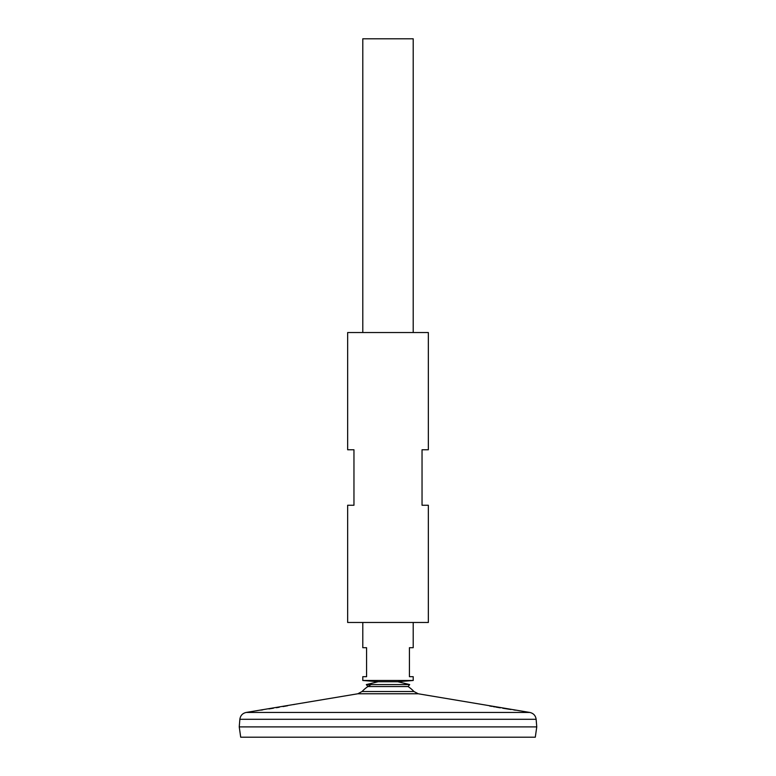 <?xml version="1.0" encoding="UTF-8"?>
<svg xmlns="http://www.w3.org/2000/svg" width="776" height="776" viewBox="0 0 776 776"><rect width="100%" height="100%" fill="white"/><g stroke="black" fill="none" stroke-linecap="round" stroke-linejoin="round"><path stroke-width="1.16" d="M254.877 711L357.823 693.773L418.177 693.773L413.938 691.513A35.715 35.715 0 0 0 408.098 686.547L409.68 684.577L397.826 681.735L378.174 681.735L362.79 680.474L413.21 680.474L413.21 676.691L409.427 676.691L409.427 647.698L413.21 647.698L413.21 622.478M408.098 686.547L367.902 686.547L366.32 684.577L378.174 681.735L397.826 681.735L413.21 680.474M409.68 684.577L366.32 684.577M428.342 332.535L347.658 332.535L347.658 449.77L353.963 449.77L353.963 505.244L347.658 505.244L347.658 622.478L428.342 622.478L428.342 505.244L422.037 505.244L422.037 449.77L428.342 449.77L428.342 332.535M260.775 710.147L262.763 709.856M268.903 708.924L273.433 708.197M276.372 707.722L279.263 707.237M283.027 706.577L287.547 705.762M293.638 704.589L294.88 704.336M255.003 710.981L255.605 710.894M256.313 710.797L257.176 710.67M418.177 693.773L529.843 712.455L246.157 712.455L254.741 711.02M520.124 710.855L518.834 710.67M515.555 710.195L513.79 709.943M510.957 709.516L502.732 708.226M500.355 707.838L496.048 707.12M495.03 706.936L493.158 706.606M491.935 706.393L489.569 705.966M413.938 691.513L362.062 691.513A35.715 35.715 0 0 1 371.151 684.577M239.862 719.303L239.241 726.86L240.696 737.2L535.304 737.2L536.759 726.889L239.27 726.889L536.759 726.889L536.138 719.303L239.862 719.303C240.405 715.588 242.5 713.309 246.157 712.455M413.21 332.535L413.21 38.8L362.79 38.8L362.79 332.535M362.79 622.478L362.79 647.698L366.573 647.698L366.573 676.691L362.79 676.691L362.79 680.474M357.823 693.773L362.062 691.513M536.138 719.303C535.595 715.588 533.5 713.309 529.843 712.455"/></g></svg>
